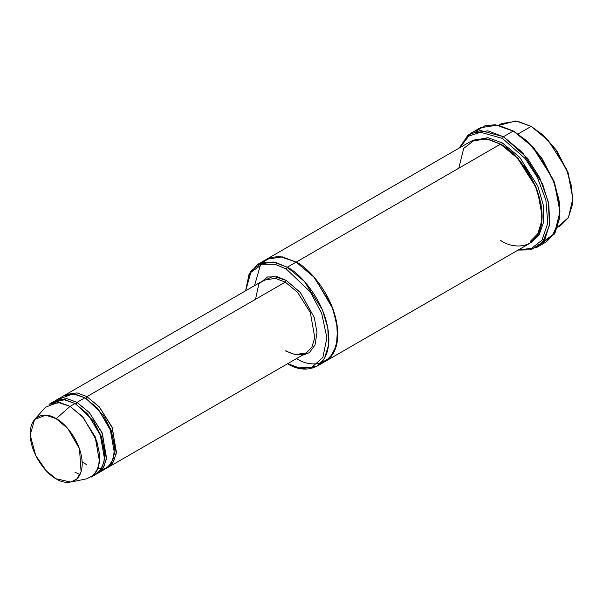 <?xml version="1.0" encoding="UTF-8"?>
<svg xmlns="http://www.w3.org/2000/svg" width="603" height="603" viewBox="0 0 603 603"><rect width="100%" height="100%" fill="white"/><g stroke="black" fill="none" stroke-linecap="round" stroke-linejoin="round"><path stroke-width="0.9" d="M255.529 299.307L258.808 284.081L267.498 276.965L277.493 276.837L286.252 280.418L285.264 282.136L86.922 396.646L85.935 398.364L86.922 396.646L99.133 406.731L111.97 426.932L116.454 452.205L113.5 461.785L107.96 467.438L112.859 462.81L116.281 453.516L112.377 427.919L99.405 407.025L86.922 396.646L285.264 282.136L297.475 292.221L310.311 312.422L314.796 337.695L311.834 347.275L306.301 352.928L311.834 347.275L314.796 337.695L310.311 312.422L297.475 292.221L285.264 282.136L275.345 278.375L264.227 280.056L275.345 278.375L285.264 282.136L286.252 280.418L273.212 276.242L259.742 282.641M559.961 211.713L554.594 182.686L541.713 157.896L527.112 141.042L513.349 130.987L526.404 140.672L541.313 157.896L554.474 183.222L559.961 211.713L554.361 234.062L540.974 244.102L537.884 244.735M502.442 138.426L525.213 158.612L537.235 177.124L545.896 200.158L547.78 223.072L542.022 240.137L531.137 248.617L518.738 249.71L531.137 248.617L542.022 240.137L547.78 223.072L545.896 200.158L537.235 177.124L525.213 158.612L502.442 138.426L480.523 132.253L468.787 136.112L459.833 147.69L468.787 136.112L480.523 132.253L502.442 138.426L503.43 136.708L502.442 138.426M518.09 250.087L530.987 249.846L542.738 242.15L549.499 225.296L548.278 201.749L539.647 177.568L527.218 157.978L503.43 136.708L522.567 152.506L542.677 184.156L548.805 204.394L549.702 223.751L545.067 238.765L536.391 247.614L518.09 250.087M287.247 363.443C299.427 372.405 328.326 374.659 328.891 339.391C328.326 303.467 299.427 272.352 287.247 267.25L275.646 262.463L262.388 262.403L250.637 271.275L245.594 290.812L250.863 272.368L262.32 264.152L275.089 264.333L286.252 268.968L310.191 291.792L321.648 313.251L326.886 337.74L322.884 357.436L312 367.121L299.171 367.89L287.691 363.669L299.171 367.89L312 367.121L322.884 357.436L326.886 337.74L321.648 313.251L310.191 291.792L286.252 268.968L275.089 264.333L262.32 264.152L250.863 272.368L245.617 290.797L249.099 274.011L257.79 264.333L273.363 261.988L287.247 267.25L286.252 268.968L287.247 267.25L304.342 281.367L322.311 309.648L327.783 327.731L328.59 345.029L324.452 358.446L316.696 366.36L301.394 368.75L287.669 363.684M572.85 198.545L568.064 172.548L556.584 150.456L543.574 135.434L531.198 126.404L542.866 135.064L556.192 150.456L567.951 173.084L572.85 198.545L568.471 217.479L557.722 226.894M557.594 227.278L560.654 225.514L568.403 217.6L572.541 204.183L571.742 186.885L566.27 168.802L548.3 140.522L531.198 126.404L518.15 133.941L531.198 126.404L517.314 121.143L501.749 123.487L498.696 125.251M70.77 482.068L86.734 478.812L93.669 475.277L98.538 467.129L99.706 454.881L96.714 440.846L83.395 417.721L70.061 406.384L82.279 416.462L95.116 436.662L99.601 461.936L96.638 471.523L91.098 477.169L96.058 474.312L101.598 468.659L104.553 459.071L100.075 433.798L87.239 413.598L75.021 403.52L70.061 406.384L56.177 418.693L67.845 428.612L79.498 448.843L81.096 471.848L76.83 478.97L70.77 482.068L56.177 478.805C63.797 484.413 81.857 485.822 82.212 463.782C81.857 441.328 63.797 421.881 56.177 418.693C48.564 413.085 30.504 411.676 30.15 433.723C30.504 456.177 48.564 475.616 56.177 478.805L46.393 470.951L35.735 455.559L30.173 434.944L34.62 419.462L45.722 415.188L56.177 418.693L70.061 406.384L58.107 402.374L45.421 407.259L34.62 419.462M77.003 402.374L76.016 404.093L93.427 420.924L101.553 436.768L104.771 454.466L101.553 436.768L93.427 420.924L76.016 404.093L77.003 402.374L66.579 398.53L55.001 400.905L55.966 400.286L67.091 398.613L77.003 402.374L89.221 412.452L102.058 432.653L106.535 457.933L103.58 467.513L97.03 473.694L102.94 468.539L106.362 459.245L102.465 433.64L89.485 412.746L77.003 402.374L84.94 397.792L77.003 402.374M55.152 402.397L55.68 402.073L55.152 402.397M75.526 403.814L76.016 404.093L75.526 403.814M51.654 403.121L63.835 399.578L75.021 403.52L87.917 414.359L101.078 436.331L104.47 449.966L104.01 462.335L99.872 471.109L93.435 475.488M85.935 398.364L103.347 415.196L111.472 431.047L114.683 448.745L111.472 431.047L103.347 415.196L85.935 398.364M100.588 468.606L97.995 468.682M60.315 398.651L72.993 393.789L84.94 397.792L75.021 394.03L63.903 395.711L55.966 400.286M536.391 247.614L546.31 241.893L554.986 233.037L559.614 218.022L558.717 198.666L552.597 178.428L532.487 146.778L513.349 130.987L503.43 136.708L513.349 130.987L497.814 125.092L480.395 127.723L470.476 133.444L487.895 130.821L503.43 136.708L480.327 130.452L468.101 135.027L459.192 148.059L470.476 133.444M542.105 215.716L537.484 190.744L526.004 168.433L512.912 153.245L500.957 144.449L501.447 144.728L502.442 143.009L519.809 157.413L537.914 186.387L543.205 204.771L543.62 222.108L539.014 235.238L530.881 242.662L539.014 235.238L543.62 222.108L543.205 204.771L537.914 186.387L519.809 157.413L502.442 143.009L501.447 144.728L518.143 158.506L535.683 186.116L541.027 203.769L541.811 220.653L537.77 233.753L530.203 241.471M502.442 143.009L488.046 137.665L472.013 140.695L488.046 137.665L502.442 143.009M458.808 168.199L463.707 148.398L475.465 139.346L488.792 139.346L500.46 144.155L287.247 267.25L296.171 262.101L313.266 276.212L331.235 304.492L336.715 322.582L337.514 339.881L333.376 353.298L325.62 361.205L333.376 353.29L337.514 339.881L336.708 322.582L331.235 304.492L313.266 276.212L296.171 262.101L500.46 144.155L486.576 138.886L471.003 141.238L266.714 259.184L282.287 256.833L296.171 262.101L282.181 256.818L266.518 259.298L282.287 256.833L296.171 262.101L314.51 277.599L333.037 309.105L337.537 328.469L336.436 345.723L330.165 357.609L320.819 363.194L317.758 363.79M316.696 366.36L325.416 361.325M325.62 361.205L529.909 243.258L537.665 235.351L541.803 221.934L541.004 204.636L535.524 186.546L517.555 158.265L500.46 144.155C512.64 149.258 541.539 180.372 542.112 216.296C541.539 251.564 512.64 249.31 500.46 240.341M98.04 473.167L105.977 468.584L111.517 462.931L114.472 453.35L109.987 428.077L97.151 407.877L84.94 397.792L98.266 409.128L111.578 432.23L114.578 446.265L113.417 458.521L108.555 466.669L101.636 470.219M64.92 395.176L65.885 394.566L77.003 392.885L86.922 396.646M286.252 280.418L300.445 292.628L314.314 317.608L316.974 332.441L315.075 344.901L309.377 352.657L301.809 355.521L309.377 352.657L315.075 344.901L316.974 332.441L314.314 317.608L300.445 292.628L286.252 280.418M296.171 358.288C308.352 367.257 337.25 369.511 337.823 334.243C337.25 298.312 308.352 267.197 296.171 262.101L280.003 256.539L270.951 257.36L262.599 262.35M254.519 285.656L260.549 264.702M475.812 131.235L485.159 125.673L495.274 124.761L514.344 131.56L533.987 148.037L554.112 181.397L559.418 202.193L558.913 221.165L552.785 234.786L543.062 241.735M80.003 474.614L75.021 472.224M49.024 404.296L60.149 402.623L70.061 406.384L75.021 403.52L65.109 399.759L53.984 401.432L49.024 404.296M499.088 125.334L515.874 120.932L531.198 126.404L543.65 135.502L556.742 150.682L568.23 172.993L572.85 197.972M107.96 467.438L306.301 352.928L295.176 354.609L285.264 350.848M514.344 131.56L513.349 130.987M532.193 126.977L531.198 126.404M100.648 468.516L98.055 468.539M86.636 464.709L82.151 461.717M65.885 394.566L264.227 280.056M257.79 264.333L266.722 259.184M306.301 352.928L300.626 354.7C296.194 355.122 291.302 353.81 285.965 350.773"/></g></svg>
